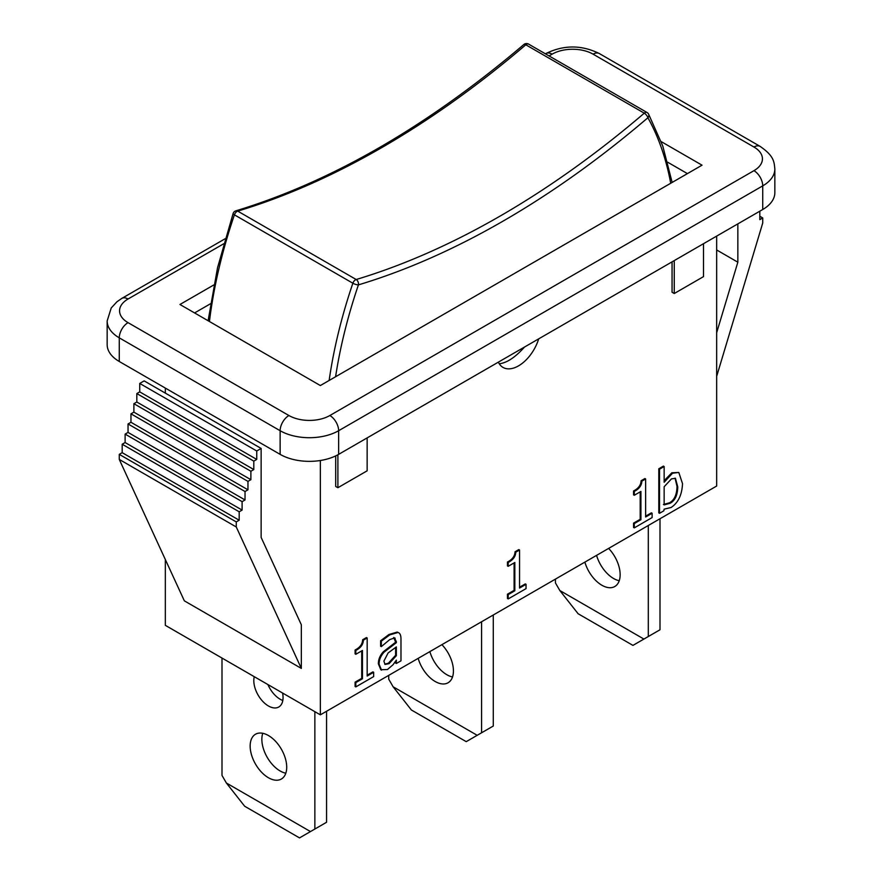 <?xml version="1.0" encoding="UTF-8"?>
<svg xmlns="http://www.w3.org/2000/svg" width="882" height="882" viewBox="0 0 882 882"><rect width="100%" height="100%" fill="white"/><g stroke="black" fill="none" stroke-linecap="round" stroke-linejoin="round"><path stroke-width="1.32" d="M648.303 525.496L648.303 636.528L660.001 629.77L660.001 518.748M596.574 555.362A25.854 14.928 -120 0 0 619.241 580.72M559.816 590.51L578.107 613.729L632.945 645.392L643.915 639.064L559.816 590.51L555.44 582.914L555.44 579.11M608.613 548.406A25.854 14.928 60 0 1 614.787 586.519A25.854 14.928 60 0 1 584.876 562.11M648.303 636.528L643.915 639.064M481.583 621.755L481.583 732.777L493.281 726.029L493.281 614.997M429.865 651.611A25.854 14.928 -120 0 0 452.532 676.968M393.107 686.769L411.387 709.988L466.225 741.652L477.195 735.312L393.107 686.769L388.719 679.162L388.719 675.369M441.904 644.665A25.854 14.928 60 0 1 448.078 682.767A25.854 14.928 60 0 1 418.167 658.369M481.583 732.777L477.195 735.312M314.863 711.675L314.863 829.036L326.56 822.278L326.56 711.245M262.759 733.295A25.854 14.928 -120 0 0 261.855 739.325A25.854 14.928 -120 0 0 285.812 773.216M267.919 684.564A20.683 11.94 -120 0 0 282.813 700.484M226.387 783.018L244.667 806.236L299.516 837.9L310.475 831.572L226.387 783.018L221.999 775.421L221.999 658.06M250.157 746.084A25.854 14.928 60 0 1 255.504 734.243A25.854 14.928 60 0 1 281.358 749.171A25.854 14.928 60 0 1 281.358 779.027A25.854 14.928 60 0 1 261.436 772.092A25.854 14.928 60 0 1 250.157 746.084M282.593 693.043A20.683 11.94 60 0 1 278.778 707A20.683 11.94 60 0 1 262.836 701.455A20.683 11.94 60 0 1 253.807 680.639A20.683 11.94 60 0 1 254.27 676.692M314.863 829.036L310.475 831.572M672.15 182.431L662.768 145.993L648.568 114.054A4.134 3.197 150.7 0 1 647.884 117.758A4.134 1.764 -130.5 0 0 644.279 113.183A873.808 504.493 -60 0 1 356.185 279.517A4.134 2.878 73.3 0 1 358.423 284.875A4.134 1.091 -161.2 0 1 352.866 283.221A390.88 225.682 120 0 0 329.14 380.473M209.431 321.511A390.88 225.682 -60 0 1 234.414 214.833A4.134 2.392 -60 0 1 237.721 211.118L356.185 279.517A4.134 2.392 120 0 0 352.866 283.221L234.414 214.833A4.134 1.091 -161.2 0 1 233.124 213.466L217.534 267.753L208.108 320.739M524.547 347.023C515.286 357.342 506.841 362.932 499.234 363.77M716.669 236.1L716.669 486.026L320.353 714.839L165.331 625.338L165.331 559.541M165.331 393.129L165.331 388.08M703.505 243.697L703.505 276.628L674.256 293.519L674.256 260.587M672.062 261.855L672.062 292.251L674.256 293.519M367.144 437.891L367.144 470.823L337.894 487.713L337.894 454.77M335.7 455.895L335.7 486.445L337.894 487.713M320.353 714.839L320.353 460.503M538.682 338.864A31.024 17.916 -60 0 1 502.994 367.408A31.024 17.916 -60 0 1 498.341 362.149M659.527 513.302L658.799 512.872L658.799 468.772L663.418 466.104L664.146 466.534L664.146 482.267L672.536 473.215L678.798 472.454L682.525 483.667C681.984 494.901 678.17 502.85 671.081 507.514L664.146 509.157L663.848 510.799L659.527 513.302L659.527 469.202L664.146 466.534M664.146 480.701L671.808 472.796L678.798 472.454M508.197 598.922L508.197 594.611L514.834 590.775L514.834 562.484L508.197 566.321L508.197 562.451C513.07 559.96 515.584 556.542 515.75 552.209L519.542 550.015L519.542 588.062L526.036 584.314L526.036 588.625L508.197 598.922L507.47 598.503L507.47 594.192L514.107 590.356L514.107 562.914M508.197 566.321L507.47 565.891L507.47 562.032C512.332 559.541 514.856 556.123 515.022 551.779L518.814 549.596L519.542 550.015M519.542 587.214L525.308 583.895L526.036 584.314M355.821 686.891L355.821 682.58L362.458 678.754L362.458 650.464L355.821 654.29L355.821 650.431C360.694 647.939 363.208 644.522 363.373 640.178L367.166 637.995L367.166 676.031L373.659 672.282L373.659 676.593L355.821 686.891L355.093 686.472L355.093 682.161L361.73 678.335L361.73 650.883M355.821 654.29L355.093 653.871L355.093 650.001C359.955 647.509 362.48 644.103 362.645 639.759L366.438 637.565L367.166 637.995M367.166 675.193L372.932 671.864L373.659 672.282M380.803 669.714L381.542 670.133L379.106 664.278C379.04 659.934 380.715 655.877 384.122 652.118L396.349 642.658L396.349 641.633L394.486 637.918L389.69 639.637L381.333 646.616L381.333 641.17L389.712 634.897L397.98 632.482C399.987 633.011 400.99 635.238 400.979 639.174L400.979 660.827L396.349 663.496L396.349 660.144L393.008 664.774L387.441 669.537L380.803 669.714L378.378 663.859C378.312 659.504 379.977 655.458 383.383 651.699L395.621 642.239L393.758 637.499M381.333 646.616L380.605 646.186L380.605 640.751L388.984 634.478L397.253 632.063L398.741 632.802L397.253 632.063M396.349 663.496L395.621 663.077L395.621 661.202M634.29 527.877L634.29 523.566L640.927 519.73L640.927 491.439L634.29 495.265L634.29 491.406C639.152 488.915 641.677 485.497 641.842 481.153L645.635 478.97L645.635 517.006L652.118 513.269L652.118 517.569L634.29 527.877L633.552 527.447L633.552 523.136L640.189 519.311L640.189 491.858M634.29 495.265L633.552 494.846L633.552 490.976C638.425 488.485 640.938 485.078 641.104 480.734L644.896 478.54L645.635 478.97M645.635 516.168L651.39 512.839L652.118 513.269M633.552 523.136L634.29 523.566M640.189 519.311L640.927 519.73M633.552 490.976L634.29 491.406M641.104 480.734L641.842 481.153M384.739 664.179L388.367 663.231L395.621 655.271L396.349 655.701L389.094 663.65L385.07 664.433L383.879 661.147L388.113 652.956L396.349 646.903L396.349 655.701M395.621 655.271L395.621 647.399M383.383 651.699L384.122 652.118M395.621 642.239L396.349 642.658M395.125 638.138L394.486 637.918M380.605 640.751L381.333 641.17M355.093 682.161L355.821 682.58M361.73 678.335L362.458 678.754M355.093 650.001L355.821 650.431M362.645 639.759L363.373 640.178M507.47 594.192L508.197 594.611M514.107 590.356L514.834 590.775M507.47 562.032L508.197 562.451M515.022 551.779L515.75 552.209M663.418 504.493L669.46 502.817C674.333 500.171 676.847 494.703 677.023 486.412L675.05 478.132M677.751 486.831C677.585 495.122 675.061 500.59 670.199 503.236L664.146 504.912L664.146 486.754L671.434 478.915L675.425 478.309L677.751 486.831L677.023 486.412M658.799 468.772L659.527 469.202M716.669 376.316L762.732 223.014L762.732 217.953L759.81 219.64L759.81 211.195L756.888 212.882M759.81 216.266L762.732 217.953M737.848 223.874L737.848 262.197L716.669 332.69M716.669 249.959L737.848 262.197M261.138 448.442L144.152 380.892L139.742 383.438L139.742 391.884L136.82 393.57L136.82 402.016L133.888 403.702L133.888 412.148L130.966 413.834L130.966 422.28L128.044 423.966L128.044 432.412L125.112 434.098L125.112 442.543L122.19 444.23L122.19 452.675L119.268 454.362L119.268 459.423L184.349 600.851L301.335 668.402L236.266 526.973L236.266 521.912L239.187 520.215L239.187 511.781L242.109 510.083L242.109 501.649L245.031 499.951L245.031 491.517L247.963 489.819L247.963 481.385L250.885 479.687L250.885 471.253L253.807 469.555L253.807 461.121L256.739 459.423L256.739 450.989L261.138 448.442L261.138 537.414L301.335 624.776L301.335 668.402M119.268 459.423L236.266 526.973M119.268 454.362L236.266 521.912M122.19 452.675L239.187 520.215M122.19 444.23L239.187 511.781M125.112 442.543L242.109 510.083M125.112 434.098L242.109 501.649M128.044 432.412L245.031 499.951M128.044 423.966L245.031 491.517M130.966 422.28L247.963 489.819M130.966 413.834L247.963 481.385M133.888 412.148L250.885 479.687M133.888 403.702L250.885 471.253M136.82 402.016L253.807 469.555M136.82 393.57L253.807 461.121M139.742 391.884L256.739 459.423M139.742 383.438L256.739 450.989M194.58 312.934L210.478 303.761M213.83 284.941L179.961 304.488L320.353 385.544L702.039 165.177L661.202 141.605M667.696 162.233L687.42 173.622M549.067 55.93L552.143 54.155A28.952 16.714 180 0 1 593.09 54.155L753.956 147.029A28.952 16.714 180 0 1 753.956 170.667A12.414 7.166 60 0 1 762.732 185.87A41.366 23.88 0 0 0 774.848 168.98L774.848 192.618A41.366 23.88 180 0 1 762.732 209.508L338.633 454.362A41.366 23.88 180 0 1 280.134 454.362L119.268 361.488A41.366 23.88 180 0 1 107.152 344.597L107.152 320.96A41.366 23.88 0 0 0 119.268 337.839A12.414 7.166 -60 0 1 128.044 322.647A28.952 16.714 180 0 1 128.044 299.009L223.708 243.774M335.59 376.746A386.746 223.289 -60 0 1 358.423 284.875A877.943 506.885 120 0 0 647.884 117.758A386.746 223.289 -60 0 1 670.717 183.269M648.568 114.054A4.134 4.134 0 0 0 647.024 112.488A4.134 2.392 120 0 0 644.279 113.183L525.815 44.795A4.134 2.392 -60 0 1 528.572 44.1A4.134 4.134 0 0 0 523.82 44.541C427.682 126.236 331.698 181.67 235.847 210.842A4.134 2.878 73.3 0 1 237.721 211.118A873.808 504.493 120 0 0 525.815 44.795A4.134 1.764 -130.5 0 0 523.82 44.541M388.367 663.231L389.094 663.65M378.378 663.859L379.106 664.278M395.621 641.214L396.349 641.633M388.984 634.478L389.712 634.897M669.46 502.817L670.199 503.236M671.808 472.796L672.536 473.215M753.956 170.667L329.857 415.521A28.952 16.714 180 0 1 288.91 415.521L128.044 322.647M545.429 53.835L545.936 53.537C563.73 44.817 581.514 44.817 599.297 53.537A12.414 7.166 120 0 0 593.09 54.155M753.956 147.029A12.414 7.166 -60 0 1 760.163 146.412L599.297 53.537M545.936 53.537A12.414 7.166 60 0 1 552.143 54.155M225.142 238.746L121.837 298.392A12.414 7.166 60 0 1 128.044 299.009M329.857 415.521A12.414 7.166 60 0 1 338.633 430.714L762.732 185.87L762.732 209.508M288.91 415.521A12.414 7.166 120 0 0 280.134 430.714A41.366 23.88 0 0 0 338.633 430.714L338.633 454.362M119.268 361.488L119.268 337.839L280.134 430.714L280.134 454.362M647.024 112.488L528.572 44.1M235.847 210.842A4.134 4.134 0 0 0 233.124 213.466M774.848 168.98C774.054 162.167 774.528 156.335 760.163 146.412M121.837 298.392L116.964 301.754L111.231 307.972L107.152 320.96"/></g></svg>
